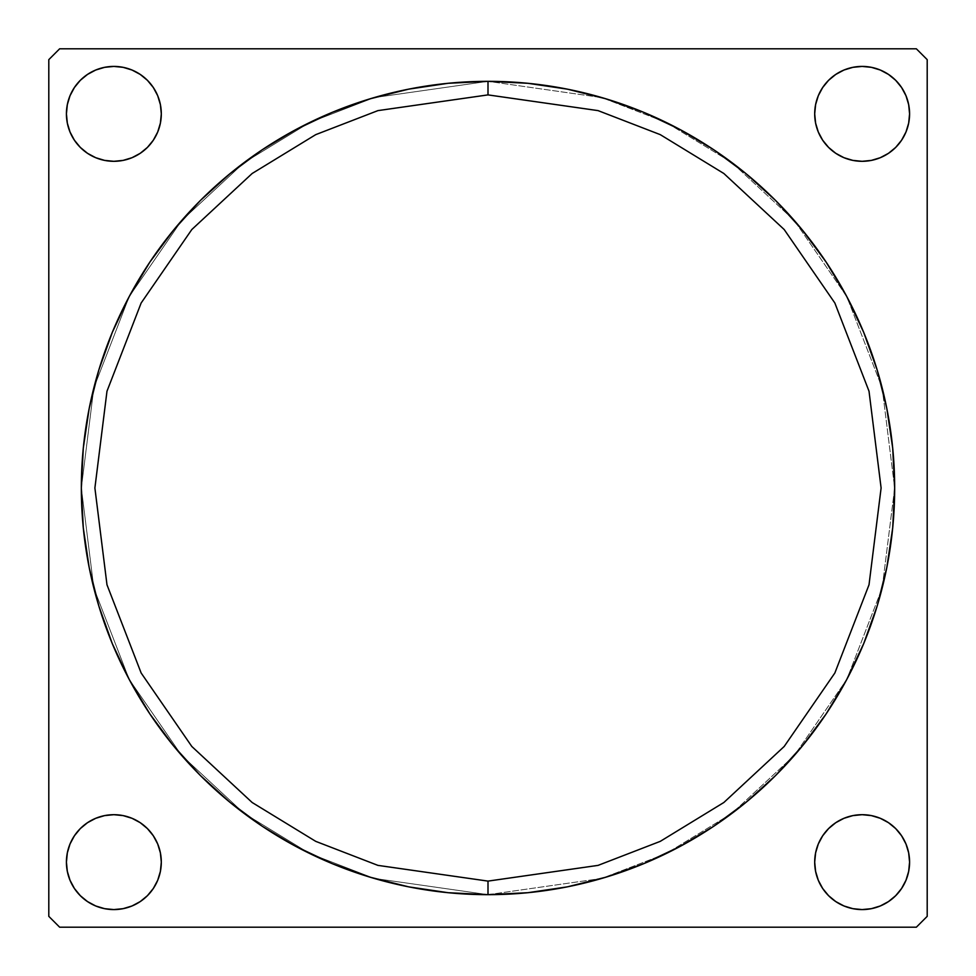 <?xml version="1.0" encoding="UTF-8"?>
<svg xmlns="http://www.w3.org/2000/svg" width="976" height="976" viewBox="0 0 976 976"><rect width="100%" height="100%" fill="white"/><g stroke="black" fill="none" stroke-linecap="round" stroke-linejoin="round"><path stroke-width="0.73" stroke-dasharray="4.88 3.66" d="M448.143 83.289L488 81.337L488 94.892L488 81.337L374.137 97.6L309.795 122.451L244 162.663L181.609 220.6L129.174 296.631L93.842 387.899L81.337 488L93.842 588.101L129.174 679.369L181.609 755.4L244 813.337L309.795 853.549L374.137 878.4L488 894.663L601.863 878.4L666.205 853.549L732 813.337L794.391 755.4L846.826 679.369L882.158 588.101L894.663 488L882.158 387.899L846.826 296.631L794.391 220.6L732 162.663L666.205 122.451L601.863 97.6L488 81.337L601.863 97.6L666.205 122.451L732 162.663L794.391 220.6L846.826 296.631L882.158 387.899L894.663 488L882.158 588.101L846.826 679.369L794.391 755.4L732 813.337L666.205 853.549L601.863 878.4L488 894.663L488 881.108L488 894.663A406.663 406.663 0 0 1 81.337 488A406.663 406.663 0 0 1 488 81.337A406.663 406.663 0 0 0 81.337 488A406.663 406.663 0 0 0 488 894.663A406.663 406.663 0 0 0 894.663 488A406.663 406.663 0 0 0 488 81.337A406.663 406.663 0 0 0 81.337 488A406.663 406.663 0 0 0 488 894.663A406.663 406.663 0 0 0 894.663 488A406.663 406.663 0 0 0 488 81.337A406.663 406.663 0 0 1 894.663 488A406.663 406.663 0 0 1 488 894.663L448.143 892.711L408.663 886.855L369.953 877.156L332.377 863.711L296.301 846.643L262.068 826.135L230.019 802.357M104.615 815.607L113.863 814.692A47.446 47.446 0 0 0 66.417 862.137A47.446 47.446 0 0 0 113.863 909.583A47.446 47.446 0 0 0 161.308 862.137A47.446 47.446 0 0 0 113.863 814.692L123.122 815.607L132.028 818.303M852.878 815.607L862.137 814.692A47.446 47.446 0 0 0 814.692 862.137A47.446 47.446 0 0 0 862.137 909.583A47.446 47.446 0 0 0 909.583 862.137A47.446 47.446 0 0 0 862.137 814.692L871.385 815.607M123.122 160.393L113.863 161.308A47.446 47.446 0 0 0 161.308 113.863A47.446 47.446 0 0 0 113.863 66.417A47.446 47.446 0 0 0 66.417 113.863A47.446 47.446 0 0 0 113.863 161.308L104.615 160.393M871.385 160.393L862.137 161.308A47.446 47.446 0 0 0 909.583 113.863A47.446 47.446 0 0 0 862.137 66.417A47.446 47.446 0 0 0 814.692 113.863A47.446 47.446 0 0 0 862.137 161.308L852.878 160.393L843.972 157.697M59.646 48.8L48.8 59.646L48.8 916.354L59.646 927.2L916.354 927.2L927.2 916.354L927.2 59.646L916.354 48.8L59.646 48.8L916.354 48.8L927.2 59.646L927.2 916.354L916.354 927.2L59.646 927.2L48.8 916.354L48.8 59.646L59.646 48.8M488 894.663L374.137 878.4L309.795 853.549L244 813.337L181.609 755.4L129.174 679.369L93.842 588.101L81.337 488L93.842 387.899L129.174 296.631L181.609 220.6L244 162.663L309.795 122.451L374.137 97.6L488 81.337L527.857 83.289L567.337 89.145L606.047 98.844L643.623 112.289L679.699 129.357L713.932 149.865L745.981 173.643M802.357 230.019L826.513 262.654M863.711 332.377L877.156 369.953L886.855 408.663M894.663 488L892.711 527.857L886.855 567.337L877.156 606.047L863.711 643.623L846.643 679.699L826.135 713.932L802.357 745.981M745.981 802.357L713.505 826.416M643.623 863.711L606.047 877.156L567.337 886.855M173.643 745.981L149.487 713.346M112.289 643.623L98.844 606.047L89.145 567.337M83.289 527.857L81.337 488L83.289 448.143L89.145 408.663L98.844 369.953L112.289 332.377L129.357 296.301L149.865 262.068L173.643 230.019M230.019 173.643L262.495 149.584M332.377 112.289L369.953 98.844L408.663 89.145M895.687 80.313L901.58 87.511M895.687 147.413L888.489 153.317M815.607 123.122L814.692 113.863L815.607 104.615M147.413 80.313L153.317 87.511M160.393 104.615L161.308 113.863L160.393 123.122L157.697 132.028M80.313 80.313L87.511 74.42M895.687 895.687L888.489 901.58M828.587 895.687L822.683 888.489M815.607 871.385L814.692 862.137L815.607 852.878L818.303 843.972M160.393 852.878L161.308 862.137L160.393 871.385M80.313 895.687L74.42 888.489M80.313 828.587L87.511 822.683"/><path stroke-width="1.46" d="M488 894.663L488 881.108L377.932 865.383L315.736 841.361L252.137 802.492L191.821 746.481L141.142 672.989L106.982 584.77L94.892 488L106.982 391.23L141.142 303.011L191.821 229.519L252.137 173.508L315.736 134.639L377.932 110.617L488 94.892L488 81.337L488 94.892L598.068 110.617L660.264 134.639L723.863 173.508L784.179 229.519L834.858 303.011L869.018 391.23L881.108 488L869.018 584.77L834.858 672.989L784.179 746.481L723.863 802.492L660.264 841.361L598.068 865.383L488 881.108L488 894.663A406.663 406.663 0 0 1 81.337 488A406.663 406.663 0 0 1 488 81.337A406.663 406.663 0 0 1 894.663 488A406.663 406.663 0 0 1 488 894.663L448.143 892.711L408.663 886.855L369.953 877.156L332.377 863.711L296.301 846.643L262.068 826.135L230.019 802.357L200.446 775.554L173.643 745.981L149.865 713.932L129.357 679.699L112.289 643.623L98.844 606.047L89.145 567.337L83.289 527.857L81.337 488L83.289 448.143L89.145 408.663L98.844 369.953L112.289 332.377L129.357 296.301L149.865 262.068L173.643 230.019L200.446 200.446L230.019 173.643L262.068 149.865L296.301 129.357L332.377 112.289L369.953 98.844L408.663 89.145L448.143 83.289L488 81.337L527.857 83.289L567.337 89.145L606.047 98.844L643.623 112.289L679.699 129.357L713.932 149.865L745.981 173.643L775.554 200.446L802.357 230.019L826.135 262.068L846.643 296.301L863.711 332.377L877.156 369.953L886.855 408.663L892.711 448.143L894.663 488L892.711 527.857L886.855 567.337L877.156 606.047L863.711 643.623L846.643 679.699L826.135 713.932L802.357 745.981L775.554 775.554L745.981 802.357L713.932 826.135L679.699 846.643L643.623 863.711L606.047 877.156L567.337 886.855L527.857 892.711L488 894.663L527.857 892.711L567.337 886.855M488 881.108L598.068 865.383L660.264 841.361L723.863 802.492L784.179 746.481L834.858 672.989L869.018 584.77L881.108 488L869.018 391.23L834.858 303.011L784.179 229.519L723.863 173.508L660.264 134.639L598.068 110.617L488 94.892L377.932 110.617L315.736 134.639L252.137 173.508L191.821 229.519L141.142 303.011L106.982 391.23L94.892 488L106.982 584.77L141.142 672.989L191.821 746.481L252.137 802.492L315.736 841.361L377.932 865.383L488 881.108M160.393 871.385L157.697 880.291L153.317 888.489L147.413 895.687L140.227 901.58L132.028 905.972L123.122 908.668L113.863 909.583A47.446 47.446 0 0 1 66.417 862.137A47.446 47.446 0 0 1 113.863 814.692L123.122 815.607L132.028 818.303L140.227 822.683L147.413 828.587L153.317 835.773L157.697 843.972L160.393 852.878L161.308 862.137L160.393 871.385L157.697 880.291L153.317 888.489L147.413 895.687L140.227 901.58L132.028 905.972L123.122 908.668L113.863 909.583L104.615 908.668L95.709 905.972L87.511 901.58L80.313 895.687L74.42 888.489L70.028 880.291L67.332 871.385L66.417 862.137L67.332 852.878L70.028 843.972L74.42 835.773L80.313 828.587L87.511 822.683L95.709 818.303L104.615 815.607L113.863 814.692A47.446 47.446 0 0 1 161.308 862.137A47.446 47.446 0 0 1 113.863 909.583L104.615 908.668L95.709 905.972L87.511 901.58L80.313 895.687M888.489 901.58L880.291 905.972L871.385 908.668L862.137 909.583A47.446 47.446 0 0 1 814.692 862.137A47.446 47.446 0 0 1 862.137 814.692L871.385 815.607L880.291 818.303L888.489 822.683L895.687 828.587L901.58 835.773L905.972 843.972L908.668 852.878L909.583 862.137L908.668 871.385L905.972 880.291L901.58 888.489L895.687 895.687L888.489 901.58L880.291 905.972L871.385 908.668L862.137 909.583L852.878 908.668L843.972 905.972L835.773 901.58L828.587 895.687L822.683 888.489L818.303 880.291L815.607 871.385L814.692 862.137L815.607 852.878L818.303 843.972L822.683 835.773L828.587 828.587L835.773 822.683L843.972 818.303L852.878 815.607L862.137 814.692A47.446 47.446 0 0 1 909.583 862.137A47.446 47.446 0 0 1 862.137 909.583L852.878 908.668L843.972 905.972L835.773 901.58L828.587 895.687M87.511 74.42L95.709 70.028L104.615 67.332L113.863 66.417A47.446 47.446 0 0 1 161.308 113.863A47.446 47.446 0 0 1 113.863 161.308A47.446 47.446 0 0 1 66.417 113.863A47.446 47.446 0 0 1 113.863 66.417L123.122 67.332L132.028 70.028L140.227 74.42L147.413 80.313L153.317 87.511L157.697 95.709L160.393 104.615L161.308 113.863L160.393 123.122L157.697 132.028L153.317 140.227L147.413 147.413L140.227 153.317L132.028 157.697L123.122 160.393L113.863 161.308L104.615 160.393L95.709 157.697L87.511 153.317L80.313 147.413L74.42 140.227L70.028 132.028L67.332 123.122L66.417 113.863L67.332 104.615L70.028 95.709L74.42 87.511L80.313 80.313L87.511 74.42L95.709 70.028L104.615 67.332L113.863 66.417L123.122 67.332L132.028 70.028L140.227 74.42L147.413 80.313M815.607 104.615L818.303 95.709L822.683 87.511L828.587 80.313L835.773 74.42L843.972 70.028L852.878 67.332L862.137 66.417A47.446 47.446 0 0 1 909.583 113.863A47.446 47.446 0 0 1 862.137 161.308A47.446 47.446 0 0 1 814.692 113.863A47.446 47.446 0 0 1 862.137 66.417L871.385 67.332L880.291 70.028L888.489 74.42L895.687 80.313L901.58 87.511L905.972 95.709L908.668 104.615L909.583 113.863L908.668 123.122L905.972 132.028L901.58 140.227L895.687 147.413L888.489 153.317L880.291 157.697L871.385 160.393L862.137 161.308L852.878 160.393L843.972 157.697L835.773 153.317L828.587 147.413L822.683 140.227L818.303 132.028L815.607 123.122L814.692 113.863L815.607 104.615L818.303 95.709L822.683 87.511L828.587 80.313L835.773 74.42L843.972 70.028L852.878 67.332L862.137 66.417L871.385 67.332L880.291 70.028L888.489 74.42L895.687 80.313M916.354 48.8L59.646 48.8L48.8 59.646L48.8 916.354L59.646 927.2L916.354 927.2L927.2 916.354L927.2 59.646L916.354 48.8L59.646 48.8L48.8 59.646L48.8 916.354L59.646 927.2L916.354 927.2L927.2 916.354L927.2 59.646L916.354 48.8M745.981 173.643L775.554 200.446L802.357 230.019M826.135 262.068L846.643 296.301L863.711 332.377M886.855 408.663L892.711 448.143L894.663 488M802.357 745.981L775.554 775.554L745.981 802.357M713.932 826.135L679.699 846.643L643.623 863.711M230.019 802.357L200.446 775.554L173.643 745.981M149.865 713.932L129.357 679.699L112.289 643.623M89.145 567.337L83.289 527.857M173.643 230.019L200.446 200.446L230.019 173.643M262.068 149.865L296.301 129.357L332.377 112.289M408.663 89.145L448.143 83.289M901.58 87.511L905.972 95.709L908.668 104.615L909.583 113.863L908.668 123.122L905.972 132.028L901.58 140.227L895.687 147.413M888.489 153.317L880.291 157.697L871.385 160.393M843.972 157.697L835.773 153.317L828.587 147.413L822.683 140.227L818.303 132.028L815.607 123.122M153.317 87.511L157.697 95.709L160.393 104.615M157.697 132.028L153.317 140.227L147.413 147.413L140.227 153.317L132.028 157.697L123.122 160.393M104.615 160.393L95.709 157.697L87.511 153.317L80.313 147.413L74.42 140.227L70.028 132.028L67.332 123.122L66.417 113.863L67.332 104.615L70.028 95.709L74.42 87.511L80.313 80.313M871.385 815.607L880.291 818.303L888.489 822.683L895.687 828.587L901.58 835.773L905.972 843.972L908.668 852.878L909.583 862.137L908.668 871.385L905.972 880.291L901.58 888.489L895.687 895.687M822.683 888.489L818.303 880.291L815.607 871.385M818.303 843.972L822.683 835.773L828.587 828.587L835.773 822.683L843.972 818.303L852.878 815.607M132.028 818.303L140.227 822.683L147.413 828.587L153.317 835.773L157.697 843.972L160.393 852.878M74.42 888.489L70.028 880.291L67.332 871.385L66.417 862.137L67.332 852.878L70.028 843.972L74.42 835.773L80.313 828.587M87.511 822.683L95.709 818.303L104.615 815.607"/></g></svg>
